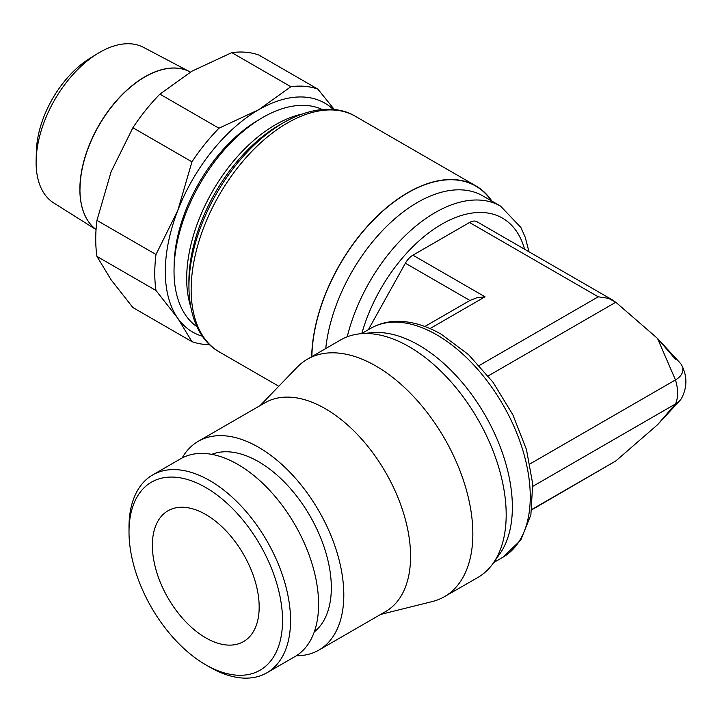 <?xml version="1.0" encoding="UTF-8"?>
<svg xmlns="http://www.w3.org/2000/svg" width="722" height="722" viewBox="0 0 722 722"><rect width="100%" height="100%" fill="white"/><g stroke="black" fill="none" stroke-linecap="round" stroke-linejoin="round"><path stroke-width="1.08" d="M380.647 614.422L432.334 601.543A137.09 79.149 -120 0 0 444.364 596.724L477.684 577.582A137.171 79.194 -120 0 0 493.117 563.341L499.777 553.909A132.171 76.306 -120 0 0 512.367 507.079A132.171 76.306 -120 0 0 465.573 386.568A132.171 76.306 -120 0 0 372.056 332.698L360.558 333.754A137.171 79.194 -120 0 0 340.513 339.99L307.274 359.276A137.09 79.149 -120 0 0 297.085 367.29L260.091 405.611M493.117 563.341A137.171 79.194 -120 0 0 506.185 514.741A137.171 79.194 -120 0 0 457.622 389.663A137.171 79.194 -120 0 0 360.558 333.754M444.364 596.724A137.09 79.149 -120 0 0 472.847 533.919A137.09 79.149 -120 0 0 412.948 395.891A137.09 79.149 -120 0 0 307.274 359.276M296.336 655.756A120.556 69.601 -120 0 0 318.844 650.107L385.602 611.561A120.556 69.601 -120 0 0 410.574 556.373A120.556 69.601 -120 0 0 357.95 435.041A120.556 69.601 -120 0 0 265.046 402.75L198.288 441.286A120.556 69.601 -120 0 0 182.143 457.956M318.844 650.107A120.556 69.601 -120 0 0 343.807 594.919A120.556 69.601 -120 0 0 291.183 473.587A120.556 69.601 -120 0 0 198.288 441.286M531.789 509.804L615.812 460.961L657.534 424.744L675.467 403.977A37.409 21.597 -120 0 0 675.467 379.925L657.58 338.546L679.907 362.724A25.297 14.611 180 0 1 681.694 365.17A25.297 14.611 180 0 1 675.467 379.925L657.534 338.447L615.812 302.238L608.456 298.321L598.249 296.805L469.535 222.493L412.921 255.182A14.918 8.61 120 0 0 405.376 263.205L368.373 329.683M532.863 486.312L675.467 403.977A37.409 21.597 -120 0 0 675.467 379.925L529.993 463.912M679.907 400.52L657.58 424.698L675.467 403.977A25.297 14.611 180 0 0 679.907 400.52A25.297 14.611 180 0 0 681.694 398.066C687.281 387.1 687.281 376.135 681.694 365.17M657.616 338.627L675.431 359.24M430.005 328.573L485.022 296.805L476.944 297.735L469.932 300.478L405.376 263.205M528.973 251.761L525.3 237.421L520.878 227.457L500.554 206.122L482.928 195.942A130.853 75.548 120 0 0 387.651 225.372A130.853 75.548 120 0 0 325.739 348.564M491.474 200.878L490.924 200.102A135.799 78.409 120 0 0 383.96 210.093A135.799 78.409 120 0 0 311.859 356.623M613.168 300.37L476.989 221.753A14.918 8.61 120 0 0 469.535 222.493M658.193 339.205L657.534 338.447M491.899 201.122A136.043 78.545 120 0 0 475.879 185.879A136.043 78.545 120 0 0 372.047 221.275A136.043 78.545 120 0 0 311.687 356.722M322.319 109.518A125.556 72.489 120 0 0 226.762 147.071A125.556 72.489 120 0 0 174.02 271.201A125.556 72.489 120 0 0 196.925 326.705M258.359 120.123A119.681 69.095 120 0 0 174.137 266.003M333.32 109.5A132.171 76.306 120 0 0 258.765 109.69A132.171 76.306 120 0 0 177.82 210.382A132.171 76.306 120 0 0 165.302 271.571A132.171 76.306 120 0 0 177.82 318.303A132.171 76.306 120 0 0 202.413 336.244M155.997 290.506L96.947 256.409A141.611 81.757 -60 0 1 95.728 239.108A141.611 81.757 -60 0 1 96.947 220.39L155.997 254.487A141.611 81.757 120 0 0 154.77 273.196A141.611 81.757 120 0 0 155.997 290.506L177.82 318.303L191.944 341.65A141.611 81.757 120 0 0 209.624 344.656M191.944 341.65L132.893 307.554L111.071 279.757L96.947 256.409M96.947 220.39L111.071 171.836L132.893 127.74A141.611 81.757 -60 0 1 159.905 94.131L218.956 128.227A141.611 81.757 120 0 0 191.944 161.827L177.82 210.382L155.997 254.487M334.367 109.6L317.87 89.122A141.611 81.757 120 0 0 290.858 86.712L258.765 109.69L218.956 128.227M290.858 86.712L231.807 52.625A141.611 81.757 -60 0 1 258.819 55.034L317.87 89.122M159.905 94.131L192.007 71.153L231.807 52.625M191.944 161.827L132.893 127.74M79.934 189.354A91.838 53.022 120 0 0 96.053 229.497A91.838 53.022 -60 0 1 79.871 189.308A91.838 53.022 -60 0 1 119.292 97.596A91.838 53.022 -60 0 1 189.696 71.722L143.543 47.381A89.844 51.867 120 0 0 97.605 53.581A89.844 51.867 120 0 0 36.136 160.067A89.844 51.867 120 0 0 36.1 162.414A89.844 51.867 120 0 0 53.726 202.945L96.053 229.596M190.4 72.092L189.832 71.794A91.838 53.022 120 0 0 119.428 97.669A91.838 53.022 120 0 0 79.998 189.39M97.605 53.581L90.106 58.193A78.527 45.342 120 0 0 36.371 151.268L36.136 160.067M152.36 545.345A75.53 43.609 60 0 1 168.009 510.77A75.53 43.609 60 0 1 226.203 531.004A75.53 43.609 60 0 1 259.171 607.012A75.53 43.609 60 0 1 243.531 641.587A75.53 43.609 60 0 1 185.328 621.353A75.53 43.609 60 0 1 152.36 545.345M314.269 631.921A102.903 59.412 -120 0 0 331.326 587.708A102.903 59.412 -120 0 0 289.287 487.278A102.903 59.412 -120 0 0 211.745 454.346M205.77 664.827L209.777 667.137A114.229 65.955 -120 0 0 266.887 672.796L294.928 656.605A114.229 65.955 -120 0 0 318.592 604.314A114.229 65.955 -120 0 0 268.728 489.354A114.229 65.955 -120 0 0 180.699 458.75L152.658 474.941A114.229 65.955 -120 0 0 129.003 527.231L129.003 531.852A108.571 62.679 -120 0 0 205.77 664.827A108.571 62.679 -120 0 0 282.537 620.505A108.571 62.679 -120 0 0 205.77 487.531A108.571 62.679 -120 0 0 129.003 531.852M266.887 672.796A114.229 65.955 -120 0 0 290.551 620.505A114.229 65.955 -120 0 0 240.688 505.544A114.229 65.955 -120 0 0 152.658 474.941M470.103 300.37L424.861 326.497L469.932 300.478M370.72 328.329C379.194 323.492 388.635 321.155 399.031 321.326C412.84 321.66 427.009 326.019 441.521 334.403L468.578 354.673L493.009 382.236L512.873 414.798L526.491 449.625L532.71 483.848L530.887 514.777L520.815 540.047L502.891 557.258A132.171 76.306 -120 0 0 530.264 496.754A132.171 76.306 -120 0 0 436.801 334.873A132.171 76.306 -120 0 0 370.72 328.329L361.469 333.663M531.843 509.434L615.812 460.961M500.554 206.122A130.853 75.548 120 0 0 435.131 212.602A130.853 75.548 120 0 0 347.246 336.786M524.587 249.234A121.404 70.097 120 0 0 441.81 224.163A121.404 70.097 120 0 0 361.821 333.465M485.022 296.805L412.921 255.182M479.282 365.485L598.249 296.805M488.18 375.927L615.812 302.238M284.811 121.955A133.859 77.281 120 0 0 284.495 122.135C314.241 105.556 339.575 106.567 355.368 116.296L355.368 116.296A136.043 78.545 120 0 0 287.347 123.038A136.043 78.545 120 0 0 191.15 289.657A136.043 78.545 120 0 0 219.326 351.93L219.326 351.93C202.945 343.076 189.444 321.606 188.947 287.636L188.947 287.636A133.859 77.281 120 0 0 188.947 287.997M284.495 122.135L284.495 122.135A133.859 77.281 120 0 0 283.593 122.65A133.859 77.281 120 0 0 188.938 286.589A133.859 77.281 120 0 0 188.947 287.636L188.902 282.573A127.74 73.752 120 0 1 188.902 281.58A127.74 73.752 120 0 1 279.224 125.123A127.74 73.752 120 0 1 280.091 124.626L284.495 122.135M301.67 114.175A125.556 72.489 120 0 0 275.47 124.744A125.556 72.489 120 0 0 186.682 278.512A125.556 72.489 120 0 0 190.644 306.489M502.891 557.258L493.64 562.591M355.368 116.296L475.879 185.879M219.326 351.93L278.773 386.252"/></g></svg>
